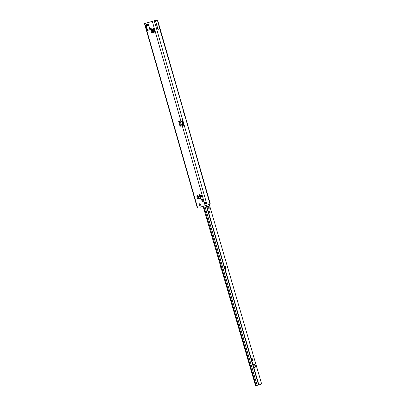 <?xml version="1.0" encoding="UTF-8"?>
<svg xmlns="http://www.w3.org/2000/svg" width="406" height="406" viewBox="0 0 406 406"><rect width="100%" height="100%" fill="white"/><g stroke="black" fill="none" stroke-linecap="round" stroke-linejoin="round"><path stroke-width="0.61" d="M200.32 205.208A0.878 0.543 74.4 0 1 199.909 204.588A0.878 0.543 74.4 0 1 199.935 203.827M199.305 204.761A0.878 0.543 74.4 0 1 199.585 203.756A0.878 0.543 74.4 0 1 200.341 204.446A0.878 0.543 74.4 0 1 200.062 205.451A0.878 0.543 74.4 0 1 199.305 204.761M202.782 199.559L202.695 200.194A0.721 0.442 74.4 0 1 202.772 200.386A0.721 0.442 74.4 0 1 202.807 200.589L203.117 201.442L202.655 201.137A0.721 0.442 74.4 0 1 202.538 201.209A0.721 0.442 74.4 0 1 202.411 201.214L202.178 201.721L201.995 200.833A0.721 0.442 74.4 0 1 201.878 200.437L201.574 199.585L202.031 199.889A0.721 0.442 74.4 0 1 202.152 199.823A0.721 0.442 74.4 0 1 202.274 199.813L202.508 199.305L202.782 199.559M199.955 207.243L205.177 205.675L204.644 203.807L205.553 203.893L206.101 203.355A0.959 0.756 -106.6 0 0 205.781 202.234L204.304 202.624A0.959 0.594 -105.6 0 0 204.644 203.807L205.248 203.634A0.959 0.594 74.4 0 1 204.908 202.452L204.304 202.624L182.223 125.621L180.274 126.205A0.477 0.294 74.4 0 1 179.838 125.53L180.442 125.363A0.477 0.294 74.4 0 0 180.817 126.043M210.003 203.31L209.922 203.873A3.197 2.517 73.4 0 1 209.415 204.36L207.121 205.111L206.573 203.218A0.959 0.756 73.4 0 0 206.253 202.097L184.045 124.652L183.41 125.281M147.855 25.157A0.832 0.797 -104.3 0 0 148.525 25.273L147.957 25.142L147.256 24.218A0.832 0.386 140.3 0 0 147.246 24.573L147.246 24.573A0.832 0.386 140.3 0 0 147.337 24.634L147.205 24.675A0.832 0.37 7.5 0 1 146.424 24.467L146.368 24.903L147.363 25.619L147.205 24.675L147.52 24.903M148.616 25.248A0.832 0.797 -104.3 0 0 148.637 25.243L147.754 25.121A0.832 0.355 125.9 0 1 147.693 25.04M147.617 24.969A0.832 0.386 -39.7 0 1 147.525 24.908A0.832 0.386 -39.7 0 1 147.535 24.553L148.464 24.274L149.611 28.273A0.477 0.294 -105.6 0 0 150.022 28.648L150.875 28.395A0.477 0.294 74.4 0 1 151.139 29.313L147.266 30.475A0.477 0.294 74.4 0 1 146.85 30.095L145.769 26.324L148.743 25.243M157.295 20.341L157.67 20.797M199.107 198.773L200.777 198.28L198.935 198.808L197.9 195.179L199.244 194.794L200.285 198.417M150.626 28.481A0.477 0.294 -105.6 0 0 150.631 28.476L150.022 28.648A0.477 0.294 -105.6 0 0 150.027 28.648L150.941 28.384M147.048 25.715L146.008 25.01L145.439 25.182L145.769 26.324L145.972 26.025M179.528 122.094L180.371 121.851L181.249 124.926L180.406 125.165A0.477 0.477 78.1 0 0 180.396 125.17L179.838 125.53L178.848 122.094A0.477 0.294 74.4 0 1 178.863 121.287L179.472 121.115A0.477 0.294 74.4 0 0 179.457 121.922L178.848 122.094L179.518 122.094A0.477 0.477 78.1 0 1 179.518 122.094L180.396 125.17L182.69 124.495L182.791 124.129L182.086 121.673L181.807 121.419L180.472 121.82L181.35 124.896L183.405 124.19M197.656 207.923L144.785 23.543L155.341 20.427L157.909 29.384L159.741 28.872L157.426 20.3L155.341 20.427M201.99 196.783L201.554 195.245L201.214 195.342L201.655 196.88L201.99 196.783L200.858 197.123L201.655 196.88M201.214 195.342L200.417 195.585L200.858 197.123M151.945 29.394L151.966 29.07L153.605 28.577L154.914 32.023L152.24 32.647A0.959 0.756 -106.6 0 1 151.225 31.83L153.453 31.166A0.959 0.756 73.4 0 0 154.468 31.983L152.24 32.647M202.442 201.203A1.36 0.837 74.4 0 1 202.066 199.879M147.804 30.313A0.477 0.294 74.4 0 1 147.454 29.927L146.333 26.004L145.769 26.324M199.859 207.314L209.136 204.548M152.549 29.212L152.57 28.897L151.966 29.07M153.61 28.587L152.57 28.897M182.005 120.364L182.873 120.552A0.477 0.376 -106.6 0 1 182.888 120.607L184.035 124.601A0.477 0.376 -106.6 0 1 184.045 124.652L183.537 125.241L182.223 125.621M147.896 24.446L148.89 25.167M144.785 23.543L144.49 23.634L197.362 208.014M147.145 25.111A0.832 0.37 7.5 0 1 146.368 24.903L145.439 25.182M147.957 25.142A0.832 0.355 125.9 0 1 147.754 25.121L147.205 24.533M147.769 25.136L147.835 25.487L148.662 25.238M182.578 121.303L181.812 121.419L182.416 121.252M154.25 20.731L182.873 120.552L182.127 120.323M207.121 205.111L205.177 205.675M205.248 203.634L205.669 203.863M205.862 203.797L206.101 203.355M205.781 202.234L204.908 202.452M182.401 120.694A0.477 0.376 -106.6 0 1 182.416 120.744L183.563 124.743A0.477 0.376 -106.6 0 1 183.573 124.794M202.274 199.813L202.868 199.295M202.076 199.788L202 200.402A0.721 0.442 -105.6 0 0 202.117 200.803L202.508 201.295M202.655 201.137L203.436 201.269M157.909 29.384L156.863 25.243L158.695 24.73M156.863 25.243L155.473 20.391M200.219 198.448L198.935 198.808M200.564 198.341L199.524 194.713L200.777 198.28M197.9 195.179L196.793 196.027L197.56 198.696L198.356 198.981M199.524 194.713L199.244 194.794M153.453 31.166L153.219 30.085L153.747 29.719A1.117 0.878 73.4 0 1 153.889 30.11L154.082 31.079L154.529 31.135A0.959 0.756 -106.6 0 1 154.65 31.115M153.26 30.196L151.032 30.861L151.225 31.83M151.032 30.861L150.875 29.963L151.382 29.562L153.026 29.075L153.707 29.679L153.199 30.08L152.519 29.471L153.026 29.075M152.519 32.571L154.914 32.023M154.747 31.907L154.468 31.983M153.219 30.085L151.002 30.734M152.519 29.471L150.875 29.963M207.42 208.471A1.279 1.005 72.7 0 0 208.577 209.004A1.279 1.005 72.7 0 0 209.166 207.512A1.279 1.005 72.7 0 0 207.816 206.563A1.279 1.005 72.7 0 0 207.167 207.598M208.385 209.039A1.279 1.005 72.7 0 0 208.791 207.628A1.279 1.005 72.7 0 0 207.639 206.644M210.069 211.907A0.817 0.639 72.7 0 0 208.831 212.252A0.817 0.639 72.7 0 0 210.069 211.907M209.496 212.876A0.817 0.639 72.7 0 0 209.034 211.399M254.623 367.537A1.279 1.005 72.7 0 0 255.029 366.126L254.851 365.512A1.279 1.005 72.7 0 0 253.699 364.527M260.398 384.538A1.279 1.005 -107.3 0 1 260.378 384.548A1.279 1.005 -107.3 0 1 260.353 384.553L258.17 385.045M251.06 358.062A0.959 0.756 72.7 0 1 251.816 358.742L252.354 360.295A0.401 0.315 -107.3 0 1 252.359 360.589M225.168 269.315A0.959 0.756 72.7 0 0 225.447 268.341L225.061 266.747L225.437 266.63A0.401 0.315 72.7 0 0 225.015 266.306L224.457 267.31M224.883 266.473A0.401 0.315 -107.3 0 1 225.061 266.747M253.659 366.973A1.279 1.005 72.7 0 0 254.821 367.501A1.279 1.005 72.7 0 0 255.404 366.009L255.227 365.395A1.279 1.005 72.7 0 0 253.877 364.446A1.279 1.005 72.7 0 0 253.227 365.481M225.173 269.33L225.305 269.305A0.959 0.756 72.7 0 0 225.822 268.224L225.437 266.63M251.537 360.137L252.547 360.67A0.401 0.315 72.7 0 0 252.73 360.178L252.197 358.625A0.959 0.756 72.7 0 0 251.172 357.975L251.05 358.021M209.273 204.457L261.51 383.508L261.312 383.883A1.279 1.005 -107.3 0 1 260.753 384.431A1.279 1.005 -107.3 0 1 260.728 384.436L256.008 385.654A0.639 0.462 74.6 0 1 255.45 385.33L203.086 206.309M221.158 268.249L220.773 267.696M248.213 361.751L247.919 361.178L248.239 361.076M256.435 385.538L256.425 385.543A0.639 0.462 74.6 0 1 256.414 385.543A0.639 0.462 74.6 0 0 256.435 385.538L258.18 385.086M202.964 201.401L203.218 201.33M183.131 109.595L159.731 28.836M147.256 24.218L146.424 24.467M152.306 21.295L180.812 120.704M185.339 117.278L209.922 203.873M185.106 117.329L184.867 115.913M182.903 109.65L184.71 115.949M150.494 29.506L150.23 28.587M150.58 29.481L150.316 28.567M146.997 25.73L147.835 25.487M150.793 28.43L151.057 29.339L150.793 28.43M150.91 29.384L150.651 28.471M178.863 121.287L179.472 121.115M146.85 30.095L147.454 29.927M147.703 25.086L147.276 25.208M182.086 121.673L182.639 121.516M182.791 124.129L183.345 123.977M182.69 124.495L183.294 124.327M184.035 124.601L183.563 124.743M182.888 120.607L182.416 120.744M202.401 199.427L202.66 199.351M201.579 200.143L202.046 200.011M201.894 201.249L202.366 201.117M197.392 195.332L198.432 198.96M197.311 195.387L198.336 198.96M225.015 266.306L224.345 266.493M251.877 360.858L252.547 360.67M205.543 202.041L206.009 203.634L205.543 202.046M206.492 205.299L258.871 384.842L206.492 205.299M258.576 384.918L206.197 205.38M205.751 203.837L205.213 202.005M204.771 205.806L257.145 385.319M203.771 206.106L256.14 385.614M225.447 268.341L225.822 268.224M251.816 358.742L252.197 358.625M252.354 360.295L252.73 360.178M260.353 384.553L260.728 384.436M255.029 366.126L255.404 366.009M254.851 365.512L255.227 365.395M157.736 20.554L210.186 203.472M260.378 384.548L260.753 384.431M247.919 361.178L248.096 361.792M220.839 268.351L220.661 267.737"/></g></svg>
